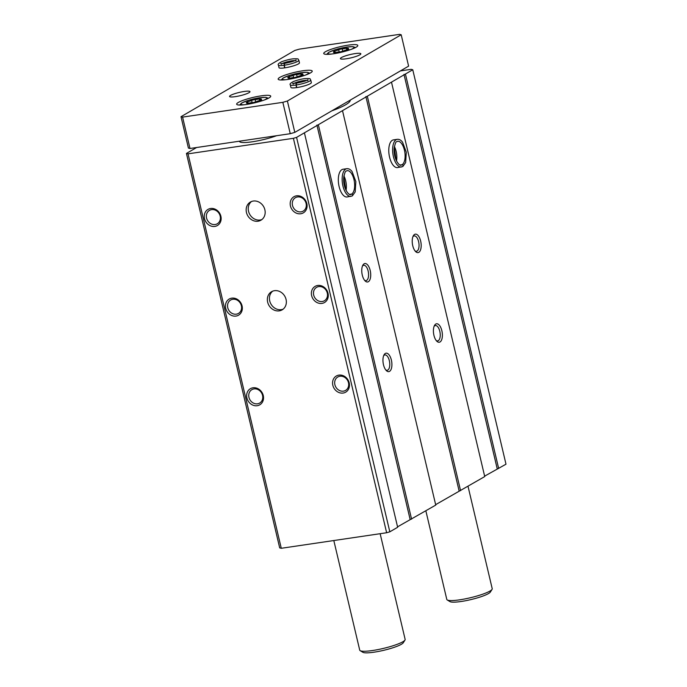 <?xml version="1.0" encoding="UTF-8"?>
<svg xmlns="http://www.w3.org/2000/svg" width="687" height="687" viewBox="0 0 687 687"><rect width="100%" height="100%" fill="white"/><g stroke="black" fill="none" stroke-linecap="round" stroke-linejoin="round"><path stroke-width="1.03" d="M188.032 153.845L281.275 548.286L279.686 547.874L186.443 153.433L188.032 153.845L293.392 138.31L296.578 137.383L412.758 69.756L411.118 69.327L400.409 70.907M196.619 147.507L186.443 153.433M279.24 310.859A10.503 9.154 59.8 0 1 268.179 303.8A10.503 9.154 59.8 0 1 271.571 291.7A10.503 9.154 59.8 0 1 284.762 296.174A10.503 9.154 59.8 0 1 282.142 309.846A10.503 9.154 59.8 0 1 279.24 310.859M258.046 221.214A10.503 9.154 59.8 0 1 246.985 214.155A10.503 9.154 59.8 0 1 250.386 202.055A10.503 9.154 59.8 0 1 263.576 206.529A10.503 9.154 59.8 0 1 260.948 220.201A10.503 9.154 59.8 0 1 258.046 221.214M257.204 405.716A9.335 8.132 59.8 0 1 246.942 393.316A9.335 8.132 59.8 0 1 261.112 391.229A9.335 8.132 59.8 0 1 257.204 405.716M343.131 393.05A9.335 8.132 59.8 0 1 332.869 380.65A9.335 8.132 59.8 0 1 347.038 378.554A9.335 8.132 59.8 0 1 343.131 393.05M236.01 316.072A9.335 8.132 59.8 0 1 225.748 303.671A9.335 8.132 59.8 0 1 239.918 301.584A9.335 8.132 59.8 0 1 236.01 316.072M321.937 303.405A9.335 8.132 59.8 0 1 311.675 291.005A9.335 8.132 59.8 0 1 325.844 288.909A9.335 8.132 59.8 0 1 321.937 303.405M214.825 226.427A9.335 8.132 59.8 0 1 204.554 214.026A9.335 8.132 59.8 0 1 218.732 211.94A9.335 8.132 59.8 0 1 214.825 226.427M300.751 213.76A9.335 8.132 59.8 0 1 290.481 201.36A9.335 8.132 59.8 0 1 304.659 199.264A9.335 8.132 59.8 0 1 300.751 213.76M281.275 548.286L386.635 532.743L293.392 138.31M484.627 476.143L505.993 464.197L412.758 69.756M498.659 468.465L405.424 74.024M441.853 330.713A9.335 4.328 81.6 0 0 434.493 325.475A9.335 4.328 81.6 0 0 436.82 341.224A9.335 4.328 81.6 0 0 441.44 340.271A9.335 4.328 81.6 0 0 441.853 330.713M420.659 241.068A9.335 4.328 81.6 0 0 413.308 235.83A9.335 4.328 81.6 0 0 415.626 251.579A9.335 4.328 81.6 0 0 420.246 250.626A9.335 4.328 81.6 0 0 420.659 241.068M401.388 167.018A13.998 6.484 81.6 0 1 392.93 154.111A13.998 6.484 81.6 0 1 397.309 139.315L393.471 139.882A13.998 6.484 81.6 0 0 389.091 154.678A13.998 6.484 81.6 0 0 397.558 167.585L402.488 166.632C403.458 165.833 403.321 165.189 402.067 164.708C403.363 165.163 403.518 165.79 402.565 166.589M435.644 504.662L484.73 476.572L391.487 82.139M460.565 490.638L367.322 96.206M391.384 360.091A9.335 4.328 81.6 0 0 384.033 354.861A9.335 4.328 81.6 0 0 386.352 370.602A9.335 4.328 81.6 0 0 390.972 369.649A9.335 4.328 81.6 0 0 391.384 360.091M370.19 270.446A9.335 4.328 81.6 0 0 362.839 265.216A9.335 4.328 81.6 0 0 365.158 280.957A9.335 4.328 81.6 0 0 369.778 280.004A9.335 4.328 81.6 0 0 370.19 270.446M350.92 196.396A13.998 6.484 81.6 0 1 342.461 183.489A13.998 6.484 81.6 0 1 346.841 168.693L343.002 169.26A13.998 6.484 81.6 0 0 338.631 184.056A13.998 6.484 81.6 0 0 347.09 196.963L352.019 196.01C352.998 195.211 352.852 194.567 351.598 194.095C352.895 194.541 353.049 195.177 352.096 195.967M397.55 526.835L435.747 505.091L342.504 110.65M411.582 519.157L318.339 124.716M386.635 532.743L389.821 531.824L397.653 527.264L304.41 132.831M389.821 531.824L296.578 137.383M331.83 110.83A47.841 7.729 -13.3 0 0 350.241 100.113M239.411 141.196L239.462 141.402A23.332 3.77 -13.3 0 0 252.825 141.711A23.332 3.77 -13.3 0 0 276.552 135.725M410.139 519.501L316.905 125.068M459.122 490.99L365.888 96.549M497.225 468.809L403.982 74.376M394.639 155.434A9.335 4.328 81.6 0 0 394.183 152.351M344.17 184.812A9.335 4.328 81.6 0 0 343.715 181.729M415.008 250.875A7.755 3.59 81.6 0 0 416.451 251.253A7.755 3.59 81.6 0 0 418.606 241.661A7.755 3.59 81.6 0 0 414.184 235.907A7.755 3.59 81.6 0 0 412.921 236.689M364.539 280.253A7.755 3.59 81.6 0 0 365.982 280.631A7.755 3.59 81.6 0 0 368.138 271.047A7.755 3.59 81.6 0 0 363.724 265.285A7.755 3.59 81.6 0 0 362.453 266.067M436.202 340.52A7.755 3.59 81.6 0 0 437.645 340.898A7.755 3.59 81.6 0 0 439.8 331.306A7.755 3.59 81.6 0 0 435.378 325.552A7.755 3.59 81.6 0 0 434.107 326.334M385.733 369.898A7.755 3.59 81.6 0 0 387.176 370.276A7.755 3.59 81.6 0 0 389.331 360.692A7.755 3.59 81.6 0 0 384.909 354.93A7.755 3.59 81.6 0 0 383.638 355.711M301.061 211.854A7.755 6.758 59.8 0 1 292.885 206.632A7.755 6.758 59.8 0 1 295.393 197.701A7.755 6.758 59.8 0 1 305.14 201.008A7.755 6.758 59.8 0 1 303.199 211.107A7.755 6.758 59.8 0 1 301.061 211.854M215.134 224.52A7.755 6.758 59.8 0 1 206.959 219.308A7.755 6.758 59.8 0 1 209.466 210.377A7.755 6.758 59.8 0 1 219.213 213.674A7.755 6.758 59.8 0 1 217.272 223.782A7.755 6.758 59.8 0 1 215.134 224.52M322.255 301.499A7.755 6.758 59.8 0 1 314.079 296.286A7.755 6.758 59.8 0 1 316.587 287.346A7.755 6.758 59.8 0 1 326.334 290.653A7.755 6.758 59.8 0 1 324.393 300.751A7.755 6.758 59.8 0 1 322.255 301.499M236.328 314.165A7.755 6.758 59.8 0 1 228.153 308.952A7.755 6.758 59.8 0 1 230.66 300.021A7.755 6.758 59.8 0 1 240.407 303.319A7.755 6.758 59.8 0 1 238.466 313.427A7.755 6.758 59.8 0 1 236.328 314.165M343.44 391.143A7.755 6.758 59.8 0 1 335.273 385.931A7.755 6.758 59.8 0 1 337.781 376.991A7.755 6.758 59.8 0 1 347.519 380.297A7.755 6.758 59.8 0 1 345.587 390.396A7.755 6.758 59.8 0 1 343.44 391.143M257.513 403.81A7.755 6.758 59.8 0 1 249.347 398.597A7.755 6.758 59.8 0 1 251.854 389.666A7.755 6.758 59.8 0 1 261.592 392.964A7.755 6.758 59.8 0 1 259.66 403.071A7.755 6.758 59.8 0 1 257.513 403.81M261.945 219.522A10.503 9.154 59.8 0 1 260.124 220.003A10.503 9.154 59.8 0 1 249.338 213.58A10.503 9.154 59.8 0 1 251.468 201.531M283.13 309.167A10.503 9.154 59.8 0 1 281.318 309.648A10.503 9.154 59.8 0 1 270.532 303.225A10.503 9.154 59.8 0 1 272.662 291.176M338.674 49.627L342.178 48.777A3.246 0.524 166.7 0 0 346.317 48.167L348.292 48.21A3.246 0.524 166.7 0 0 347.467 48.786A3.246 0.524 166.7 0 0 348.627 48.914L347.098 49.807A3.246 0.524 166.7 0 0 343.294 51.121L339.79 51.972A3.246 0.524 166.7 0 0 335.651 52.581L333.684 52.538A3.246 0.524 166.7 0 0 334.509 51.963A3.246 0.524 166.7 0 0 333.35 51.834L334.878 50.941A3.246 0.524 166.7 0 0 338.674 49.627L339.215 51.92M251.597 100.319L255.1 99.478A3.246 0.524 166.7 0 0 259.239 98.859L261.215 98.902A3.246 0.524 166.7 0 0 260.382 99.478A3.246 0.524 166.7 0 0 261.549 99.606L260.021 100.5A3.246 0.524 166.7 0 0 256.217 101.813L252.713 102.664A3.246 0.524 166.7 0 0 248.574 103.273L246.599 103.23A3.246 0.524 166.7 0 0 247.423 102.655A3.246 0.524 166.7 0 0 246.264 102.526L247.792 101.633A3.246 0.524 166.7 0 0 251.597 100.319L252.138 102.612M425.863 510.845L446.799 599.442A23.332 3.77 -13.3 0 0 447.254 599.966A23.332 3.77 -13.3 0 0 470.38 597.742A23.332 3.77 -13.3 0 0 492.055 589.377A23.332 3.77 -13.3 0 0 492.218 588.699L468.019 486.302M447.254 599.966L450.002 601.623A21.005 3.392 -13.3 0 0 470.818 599.614A21.005 3.392 -13.3 0 0 490.329 592.091L492.055 589.377M182.587 117.108L282.838 102.329L287.389 101.006L401.191 34.762L399.602 34.35L299.36 49.138L294.8 50.452L181.007 116.696L182.587 117.108L190.007 148.486L290.257 133.699L282.838 102.329M290.257 133.699L294.809 132.385L287.389 101.006M294.809 132.385L408.61 66.141L401.191 34.762M190.007 148.486L188.418 148.074L181.007 116.696M348.197 45.153A17.501 2.825 -13.3 0 0 323.74 53.5A17.501 2.825 -13.3 0 0 341.422 52.229A17.501 2.825 -13.3 0 0 357.807 45.454A17.501 2.825 -13.3 0 0 348.197 45.153M261.112 95.854A17.501 2.825 -13.3 0 0 236.663 104.201A17.501 2.825 -13.3 0 0 254.345 102.921A17.501 2.825 -13.3 0 0 270.73 96.146A17.501 2.825 -13.3 0 0 261.112 95.854M302.606 70.804A17.501 2.825 -13.3 0 0 278.158 79.151A17.501 2.825 -13.3 0 0 295.839 77.88A17.501 2.825 -13.3 0 0 312.224 71.096A17.501 2.825 -13.3 0 0 302.606 70.804M290.309 84.844L290.919 87.421A10.503 1.7 -13.3 0 0 301.524 86.656A10.503 1.7 -13.3 0 0 311.357 82.586L310.747 80.01C309.253 78.945 312.37 78.352 305.114 78.576C301.876 78.902 297.986 79.881 293.461 81.513C290.541 83.05 289.485 84.157 290.309 84.844A10.503 1.7 -13.3 0 0 295.96 85.033L296.44 83.153L292.636 83.342L293.263 84.14M355.067 53.603A10.503 1.7 -13.3 0 0 340.4 58.618A10.503 1.7 -13.3 0 0 351.005 57.854A10.503 1.7 -13.3 0 0 360.838 53.784A10.503 1.7 -13.3 0 0 355.067 53.603M244.211 91.465A10.503 1.7 -13.3 0 0 229.544 96.472A10.503 1.7 -13.3 0 0 240.149 95.708A10.503 1.7 -13.3 0 0 249.982 91.637A10.503 1.7 -13.3 0 0 244.211 91.465M278.407 65.085L279.016 67.669A10.503 1.7 -13.3 0 0 289.631 66.905A10.503 1.7 -13.3 0 0 299.455 62.835L298.854 60.258C297.351 59.194 300.477 58.593 293.22 58.824C289.974 59.151 286.093 60.13 281.558 61.761C278.639 63.298 277.591 64.406 278.407 65.085A10.503 1.7 -13.3 0 0 284.066 65.282L284.538 63.402L280.734 63.59L281.361 64.389M333.813 540.532L359.722 650.134A23.332 3.77 -13.3 0 0 360.168 650.666A23.332 3.77 -13.3 0 0 383.294 648.434A23.332 3.77 -13.3 0 0 404.978 640.069A23.332 3.77 -13.3 0 0 405.141 639.399L380.151 533.705M360.168 650.666L362.925 652.315A21.005 3.392 -13.3 0 0 383.741 650.306A21.005 3.392 -13.3 0 0 403.252 642.783L404.978 640.069M287.759 77.485A3.246 0.524 166.7 0 1 288.918 77.614A3.246 0.524 166.7 0 1 288.093 78.189L290.069 78.224A3.246 0.524 166.7 0 1 294.208 77.614L297.711 76.772A3.246 0.524 166.7 0 1 301.516 75.45L303.044 74.565A3.246 0.524 166.7 0 1 301.876 74.436A3.246 0.524 166.7 0 1 302.709 73.861L300.734 73.818A3.246 0.524 166.7 0 1 296.595 74.428L293.091 75.278A3.246 0.524 166.7 0 1 289.287 76.592L287.759 77.485M284.899 67.824L284.289 65.248A10.503 1.7 -13.3 0 0 298.854 60.258M284.676 67.858L284.066 65.282M295.899 60.954L296.097 59.958C294.749 60.997 290.927 62.139 284.658 63.384L284.289 65.248M296.801 87.575L296.191 84.999A10.503 1.7 -13.3 0 0 310.747 80.01M296.569 87.61L295.96 85.033M307.793 80.705L307.999 79.709C306.642 80.748 302.83 81.89 296.552 83.136L296.191 84.999M400.238 164.983L402.067 164.708A12.014 5.565 81.6 0 0 404.669 151.252A12.014 5.565 81.6 0 0 397.593 141.273C396.777 142.278 395.789 139.573 394.132 148.624C393.625 160.569 400.323 166.709 401.105 165.052A12.014 5.565 81.6 0 0 402.067 164.708L400.212 164.974M349.769 194.361L351.598 194.095A12.014 5.565 81.6 0 0 354.2 180.638A12.014 5.565 81.6 0 0 347.124 170.651C346.308 171.656 345.321 168.95 343.663 178.002C343.157 189.947 349.855 196.087 350.636 194.43A12.014 5.565 81.6 0 0 351.598 194.095L349.752 194.352M351.263 49.361A13.302 2.147 -13.3 0 0 346.626 47.094A13.302 2.147 -13.3 0 0 330.636 51.431A13.302 2.147 -13.3 0 0 331.349 54.067M264.177 100.053A13.302 2.147 -13.3 0 0 259.549 97.786A13.302 2.147 -13.3 0 0 243.55 102.123A13.302 2.147 -13.3 0 0 244.263 104.759M305.672 75.003A13.302 2.147 -13.3 0 0 301.043 72.736A13.302 2.147 -13.3 0 0 285.045 77.073A13.302 2.147 -13.3 0 0 285.758 79.709M289.699 78.327L289.287 76.592M293.632 77.571L293.091 75.278M297.213 77.047L296.595 74.428M301.138 75.527L300.734 73.818M303.147 75.003L303.044 74.565M248.205 103.376L247.792 101.633M255.719 102.097L255.1 99.478M259.643 100.577L259.239 98.859M261.653 100.044L261.549 99.606M335.282 52.684L334.878 50.941M342.804 51.396L342.178 48.777M346.72 49.885L346.317 48.167M348.73 49.352L348.627 48.914M294.938 60.602A7.471 1.211 -13.3 0 0 288.351 61.495A7.471 1.211 -13.3 0 0 282.065 63.651M306.84 80.362A7.471 1.211 -13.3 0 0 300.253 81.255A7.471 1.211 -13.3 0 0 293.959 83.402M396.502 160.956A12.014 5.565 81.6 0 0 394.381 146.529M346.033 190.333A12.014 5.565 81.6 0 0 343.912 175.906M281.146 80.001L283.087 78L289.751 75.304L301.189 72.685L307.295 72.281L309.931 73.2M326.729 54.35L328.678 52.349L335.333 49.653L346.78 47.034L352.878 46.63L355.514 47.549M239.651 105.042L241.592 103.05L248.256 100.354L259.695 97.734L265.8 97.322L268.437 98.241M289.124 78.464L288.918 77.614M302.091 75.33L301.876 74.436M247.629 103.505L247.423 102.655M260.596 100.371L260.382 99.478M334.706 52.813L334.509 51.963M347.674 49.679L347.467 48.786M396.159 160.226L394.252 147.327M397.309 139.315C399.267 139.143 401.019 140.105 402.548 142.183L406.309 152.231L405.656 162.561L402.848 166.486M345.69 189.603L343.783 176.705M346.841 168.693C348.798 168.53 350.55 169.483 352.079 171.561L355.84 181.608L355.188 191.939L352.379 195.864"/></g></svg>
